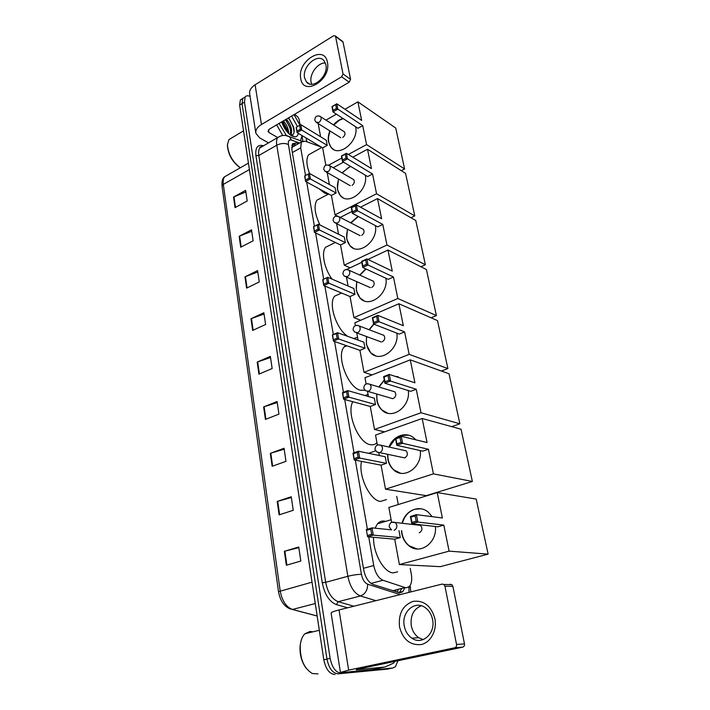 <?xml version="1.0" encoding="UTF-8"?>
<svg xmlns="http://www.w3.org/2000/svg" width="710" height="710" viewBox="0 0 710 710"><rect width="100%" height="100%" fill="white"/><g stroke="black" fill="none" stroke-linecap="round" stroke-linejoin="round"><path stroke-width="1.06" d="M393.411 591.004L396.127 590.436M368.73 536.884L373.735 565.506C375.43 573.298 378.519 578.224 383.001 580.265L405.09 587.569L406.439 587.809L409.492 586.407C411.623 583.7 412.217 579.511 411.267 573.84L410.256 568.444M321.151 146.997L305.176 141.157L301.359 142.009L300.703 147.849L305.54 175.503M306.685 182.053L314.415 226.25M315.586 232.951L323.671 279.199M324.878 286.068L333.345 334.49M334.57 341.528L343.445 392.293M344.714 399.508L354.024 452.776M355.32 460.178L367.398 529.243M398.257 504.553L396.721 496.361M298.493 143.642L296.407 142.896L292.529 143.766L291.837 149.579L363.671 569.731C365.339 577.514 368.437 582.413 372.963 584.428L399.872 592.877L402.907 591.474L404.585 588.288M401.496 589.069L399.206 592.814M282.456 124.064L286.103 130.516L282.456 124.064M397.964 660.753L395.417 666.708L392.825 668.003L341.395 673.169C335.91 672.752 332.165 667.826 330.141 658.392L244.462 102.125L245.181 96.95C246.263 95.575 247.896 95.397 250.08 96.445M306.099 137.988L306.809 141.76M387.518 669.095L338.217 673.834C332.724 673.426 328.978 668.509 326.964 659.093L242.039 103.616L242.767 98.441L244.613 97.297L242.767 98.441L242.039 103.616L326.964 659.093C328.978 668.509 332.724 673.426 338.217 673.834L389.772 668.634L341.395 673.169M390.562 668.474L392.825 668.003M292.351 144.041L295.964 145.08M335.049 674.5C329.546 674.092 325.801 669.193 323.804 659.785L239.634 105.107L240.37 99.932L242.216 98.788M244.977 276.847L257.579 270.581L259.265 281.941L246.592 288.136L244.977 276.847L245.447 276.643L247.062 287.905M239.163 236.306L251.509 229.8L253.142 240.796L240.725 247.231L239.163 236.306L239.616 236.102L241.187 246.991M233.528 197.069L245.633 190.342L247.213 200.974L235.045 207.648L233.528 197.069L233.98 196.847L235.498 207.4M263.632 406.919L277.069 401.523L278.941 414.108L265.425 419.424L263.632 406.919L264.129 406.741L265.922 419.228M270.297 453.344L284.036 448.285L285.97 461.331L272.152 466.301L270.297 453.344L270.803 453.184L272.658 466.115M277.193 501.446L291.242 496.752L293.257 510.277L279.119 514.874L277.193 501.446L277.708 501.296L279.633 514.706M284.346 551.315L298.733 547.011L300.818 561.042L286.343 565.24L284.346 551.315L284.879 551.173L286.875 565.089M250.985 318.746L263.854 312.746L265.602 324.497L252.662 330.416L250.985 318.746L251.464 318.55L253.133 330.203M257.197 362.082L270.35 356.367L272.161 368.525L258.937 374.152L257.197 362.082L257.686 361.896L259.416 373.948M270.519 357.547L257.686 361.896M264.049 314.042L251.464 318.55M298.821 547.632L284.879 551.173M291.357 497.524L277.708 501.296M284.169 449.199L270.803 453.184M277.228 402.57L264.129 406.741M245.864 191.931L233.98 196.847M251.73 231.3L239.616 236.102M257.783 271.983L245.447 276.643M434.893 618.676C437.236 630.347 430.668 642.603 421.074 644.573C410.096 645.452 402.907 639.55 399.517 626.85C398.274 613.759 402.774 605.266 413.016 601.37C423.879 600.083 431.174 605.852 434.893 618.676M404.274 625.998C405.339 631.305 407.851 635.352 411.809 638.139C422.024 645.718 435.78 633.515 432.55 619.466C431.494 614.425 429.124 610.538 425.459 607.813C415.11 599.746 401.177 611.896 404.274 625.998M423.151 639.63L418.793 637.731C414.853 634.98 412.35 630.977 411.285 625.714C410.194 615.739 413.513 609.091 421.252 605.754M384.944 667.027L373.203 669.468L344.208 672.361L340.418 672.432L348.654 670.125L454.764 647.76C456.148 647.298 456.743 646.198 456.539 644.458L464.491 643.881C464.686 645.594 464.1 646.677 462.734 647.138L357.387 669.273L356.207 669.841L384.944 667.027L393.846 662.998L394.547 661.463M340.409 672.379L331.117 613.12C331.011 612.384 333.647 611.328 339.043 609.943L442.144 584.073L443.919 584.463L444.948 586.194L456.539 644.458M450.096 584.259L451.853 584.649L452.882 586.353L464.491 643.881M318.018 673.897L312.258 673.506C303.871 668.216 299.868 658.756 300.268 645.115C300.845 640.056 302.398 636.266 304.918 633.755L310.084 631.421L312.933 631.829M306.081 668.154C301.493 661.72 299.505 654.212 300.126 645.621L300.827 641.716M306.418 633.391L309.507 632.53M375.031 528.178L377.489 523.811C379.344 521.708 381.554 520.794 384.137 521.06L385.645 521.371M397.644 571.79L393.535 572.881C384.252 573.183 372.998 553.276 373.558 537.31M435.381 526.5C437.351 542.786 419.983 555.211 408.978 545.812C405.206 542.804 402.801 538.695 401.762 533.476L401.407 530.689M402.091 523.27C404.966 510.463 419.282 504.242 428.334 512.221L432.195 516.676M442.374 517.981L416.415 514.652L417.844 522.063L443.821 525.107L449.102 551.137L488.134 554.137L476.197 499.086L437.218 492.571L442.374 517.981M416.175 521.202L411.951 522.445L411.827 523.829L410.415 516.436L416.415 514.652L415.155 515.904L416.175 521.202L417.844 522.063L411.827 523.829L437.946 526.793L443.821 525.107M437.218 492.571L388.867 507.437L391.609 522.338M449.102 551.137L399.384 564.548L394.707 539.174L400.28 537.585L398.984 530.61M399.384 564.548L440.324 566.651L488.134 554.137M415.155 515.904L410.939 517.155L411.951 522.445M410.415 516.436L410.939 517.155M394.707 539.174L367.585 536.787L366.325 529.562L372.005 527.876L391.565 529.855M400.28 537.585L373.283 535.118L367.585 536.787L366.325 529.562M366.768 530.281L370.753 529.101L372.005 527.876L373.283 535.118L371.667 534.275L370.753 529.101M367.665 535.447L371.667 534.275M419.255 532.784C422.343 530.858 422.752 528.373 420.48 525.32L417.143 524.965M402.357 523.297C404.416 516.099 408.534 511.431 414.711 509.292L420.773 508.777M417.178 548.972L409.244 545.83C404.744 542.174 402.224 537.142 401.674 530.716M386.48 499.565L380.569 501.42C370.025 500.781 358.053 475.7 361.523 461.376M420.258 450.593C422.53 466.816 404.292 479.924 393.81 470.002C390.74 467.331 388.76 463.772 387.891 459.343L387.536 454.285M389.044 447.051C393.091 435.612 406.573 430.89 414.471 438.469L415.776 439.801M427.056 442.525L401.23 436.286L402.588 443.28L428.423 449.261L433.419 473.863L472.372 481.46L461.047 429.23L422.175 418.492L427.056 442.525M400.964 442.445L396.899 443.856L396.792 445.276L395.452 438.301L401.23 436.286L399.996 437.449L400.964 442.445L402.588 443.28L396.792 445.276L422.761 451.161L428.423 449.261M422.175 418.492L375.546 435.079L377.383 445.072M378.803 452.785L379.309 455.518M433.419 473.863L385.503 489.172L381.075 465.148L386.453 463.346L385.219 456.743L358.47 451.223L359.677 458.065L354.183 459.956L352.994 453.131L358.47 451.223L357.236 452.368L353.402 453.708L352.994 453.131M385.503 489.172L426.213 495.66L472.372 481.46M399.996 437.449L395.94 438.869L396.899 443.856M395.452 438.301L395.94 438.869M381.075 465.148L354.183 459.956L353.402 453.708M386.453 463.346L359.677 458.065L358.097 457.258L357.236 452.368M354.255 458.589L358.097 457.258M395.781 438.194L400.458 435.62L408.392 435.159M404.762 457.852C407.638 455.997 408.108 453.654 406.155 450.823L403.351 450.22M400.511 473.188L394.086 470.055C389.755 466.15 387.66 460.914 387.811 454.338M389.311 447.114L395.479 438.434M376.948 442.703C375.155 444.558 372.927 445.205 370.265 444.664C358.408 443.075 346.196 413.007 352.808 401.718M408.286 390.544C410.788 406.617 391.982 420.311 381.971 410.096C379.353 407.673 377.658 404.514 376.904 400.617L376.726 393.997M378.812 386.968L384.279 379.912M394.707 376.193L401.381 378.377M414.933 382.814L389.24 374.401L390.536 381.075L416.237 389.249L421.012 412.75L459.876 423.808L449.022 373.771L410.273 359.846L414.933 382.814M388.947 380.267L385.006 381.794L384.918 383.24L383.64 376.593L389.24 374.401L388.033 375.501L388.947 380.267L390.536 381.075L384.918 383.24L410.744 391.308L416.237 389.249M410.273 359.846L364.976 377.711L366.129 383.977M367.514 391.458L368.446 396.526M421.012 412.75L374.507 429.47L370.274 406.484L375.501 404.531L374.321 398.212L347.758 390.606L348.912 397.147L343.587 399.197L342.451 392.683L347.758 390.606L346.56 391.689L342.823 393.145L342.451 392.683M451.658 426.639L459.876 423.808M374.507 429.47L384.509 431.884M388.033 375.501L384.101 377.037L385.006 381.794M383.64 376.593L384.101 377.037M370.274 406.484L343.587 399.197L342.823 393.145M375.501 404.531L348.912 397.147L347.376 396.358L346.56 391.689M343.64 397.804L347.376 396.358M394.964 376.273L398.328 376.868M393.278 398.523C396.011 396.712 396.517 394.476 394.778 391.805L392.39 391.103M387.571 413.14L382.237 410.167C378.066 406.111 376.318 400.742 376.992 394.077M379.069 387.048L384.332 380.178M364.904 390.225L360.387 390.225C347.882 387.616 335.892 355.586 344.128 346.95L345.77 345.424M396.837 333.141C399.57 348.983 380.303 363.272 370.762 352.879L366.387 344.412L366.484 336.522M369.04 329.706L373.682 324.071M403.342 325.721L377.8 315.338L379.033 321.71L404.593 331.881L409.155 354.352L447.895 368.57L437.484 320.583L398.878 303.747L403.342 325.721M377.489 320.929L373.664 322.562L373.584 324.035L372.368 317.681L377.8 315.338L376.611 316.376L377.489 320.929L379.033 321.71L373.584 324.035L399.26 334.09L404.593 331.881M398.878 303.747L354.867 322.775L355.382 325.615M356.731 332.91L358.053 340.09M409.155 354.352L363.99 372.342L359.934 350.341L365.011 348.246L363.884 342.193L337.534 332.688L338.635 338.936L333.46 341.137L332.369 334.907L337.534 332.688L336.345 333.709L332.369 334.907M441.416 371.037L447.895 368.57M363.99 372.342L372.067 374.915M376.611 316.376L372.794 318.018L373.664 322.562M359.934 350.341L333.46 341.137L332.724 335.262M365.011 348.246L338.635 338.936L337.135 338.173L336.345 333.709M333.505 339.717L337.135 338.173M382.299 341.776C384.9 339.992 385.423 337.845 383.87 335.324L381.856 334.587M375.421 355.71L371.019 352.968C367.008 348.787 365.588 343.338 366.75 336.62M369.298 329.804L373.948 324.177M357.538 337.294L353.74 338.537M347.873 336.416C336.451 329.564 327.949 303.445 334.658 296.15L340.001 293.718M385.876 278.214C388.814 293.771 369.209 308.664 360.112 298.164L356.313 290.567L356.731 281.648M359.668 275.045L365.801 268.877M392.248 271.087L366.866 258.91L368.046 264.999L393.446 276.989L397.813 298.493L436.401 315.595L426.417 269.543L387.98 250.044L392.248 271.087M366.537 264.235L362.828 265.966L362.757 267.466L361.594 261.386L366.866 258.91L365.694 259.887L366.537 264.235L368.046 264.999L362.757 267.466L388.264 279.323L393.446 276.989M387.98 250.044L367.957 259.434M361.772 262.336L346.542 269.48M346.453 277.113L348.095 286.032M397.813 298.493L353.917 317.636L350.03 296.549L354.973 294.322L353.891 288.526L327.745 277.282L328.801 283.263L323.769 285.606L322.73 279.642L327.745 277.282L322.73 279.642M431.103 317.796L436.401 315.595M353.917 317.636L360.671 320.263M365.694 259.887L361.993 261.626L362.828 265.966M350.03 296.549L323.769 285.606L323.059 279.9M354.973 294.322L327.337 282.518L326.582 278.249M323.804 284.169L327.337 282.518M371.783 287.435C374.268 285.677 374.809 283.609 373.416 281.231L371.712 280.494M363.99 300.756L360.369 298.271C356.526 294.011 355.408 288.508 356.997 281.764M359.926 275.161L366.067 269.001M332.076 279.145C324.292 268.779 321.071 252.618 325.579 247.266L330.336 244.932M375.377 225.602C378.519 240.832 358.648 256.319 349.977 245.775L346.658 238.951L347.412 229.197M350.642 222.807L358.097 216.39M381.625 218.76L356.411 204.95L357.538 210.772L382.779 224.413L386.959 245.012L425.379 264.75L415.785 220.508L377.534 198.587L381.625 218.76M356.065 210.027L352.453 211.846L352.4 213.355L351.281 207.551L356.411 204.95L355.257 205.864L356.065 210.027L357.538 210.772L352.4 213.355L377.738 226.863L382.779 224.413M377.534 198.587L360.494 207.187M352.036 211.456L340.232 217.402M336.62 223.721L338.555 234.22M386.959 245.012L344.261 265.185L340.534 244.968L345.344 242.625L344.306 237.069L318.382 224.236L319.393 229.969L314.495 232.427L313.5 226.712L318.382 224.236L313.5 226.712M420.923 266.756L425.379 264.75M344.261 265.185L350.057 267.83M355.257 205.864L351.663 207.693L352.453 211.846M340.534 244.968L314.495 232.427L313.811 226.889M345.344 242.625L317.956 229.241L317.228 225.15M314.521 230.972L317.956 229.241M350.9 222.94L358.355 216.532M361.709 235.356C364.079 233.625 364.638 231.629 363.378 229.374L361.931 228.664M353.216 248.136L350.234 245.908C346.569 241.604 345.717 236.075 347.669 229.33M320.024 225.052C314.743 214.083 313.696 205.793 316.882 200.193L321.097 197.983M365.304 175.166C368.641 190.023 348.575 206.122 340.303 195.578L337.392 189.41L338.475 179M341.927 172.796L350.491 166.335M371.445 168.581L346.4 153.28L347.483 158.862L372.546 174.003L376.557 193.759L414.782 215.911L405.561 173.382L367.514 149.233L371.445 168.581M346.036 158.144L342.531 160.034L342.486 161.56L341.421 155.996L346.4 153.28L345.264 154.159L346.036 158.144L347.483 158.862L342.486 161.56L367.638 176.559L372.546 174.003M367.514 149.233L352.772 157.176M343.507 162.173L333.194 167.729M327.203 172.583L329.404 184.511M376.557 193.759L334.996 214.873L331.419 195.454L336.096 193.013L335.102 187.68L309.4 173.409L310.368 178.893L305.611 181.467L304.652 175.991L309.4 173.409L304.652 175.991M410.966 217.748L414.782 215.911M334.996 214.873L337.348 216.088M345.264 154.159L341.767 156.058L342.531 160.034M331.419 195.454L305.611 181.467L304.936 176.08M336.096 193.013L308.965 178.192L308.273 174.269M305.62 179.994L308.965 178.192M342.184 172.947L348.566 167.453L350.749 166.486M352.045 185.399C354.317 183.686 354.885 181.76 353.731 179.612L352.506 178.938M343.036 197.708L340.569 195.72C337.072 191.407 336.46 185.878 338.732 179.151M328.082 194.327L324.612 193.093L319.172 188.816M309.516 173.471C306.4 165.004 306.072 158.791 308.53 154.833L312.258 152.765M355.639 126.77C359.162 141.228 338.954 157.922 331.073 147.423L328.49 141.831C327.878 138.352 328.348 134.714 329.893 130.906M333.514 124.88C336.3 121.561 339.46 119.431 342.983 118.481M361.665 120.434L336.806 103.784L337.845 109.127L362.721 125.635L366.573 144.6L404.602 168.953L395.727 128.04L357.893 101.85L361.665 120.434M336.433 108.426L333.017 110.396L332.981 111.923L331.961 106.589L336.806 103.784L335.697 104.601L336.433 108.426L337.845 109.127L332.981 111.923L357.946 128.288L362.721 125.635M357.893 101.85L344.98 109.251M336.398 114.168L326.032 120.105M319.047 124.099L318.355 124.498L320.609 136.781M325.846 165.199L322.659 147.902L327.221 145.364L326.272 140.234L300.791 124.649L301.714 129.912L297.082 132.584L296.159 127.33L300.791 124.649L296.159 127.33M328.792 165.093L341.812 158.037M348.361 154.478L366.573 144.6M401.283 170.666L404.602 168.953M335.697 104.601L332.289 106.58L333.017 110.396M322.659 147.902L297.082 132.584L296.434 127.347M327.221 145.364L300.339 129.229L299.682 125.466M297.091 131.101L300.339 129.229M333.762 125.04L339.424 120.203L343.241 118.65M342.761 137.447C344.945 135.743 345.513 133.87 344.474 131.838L343.418 131.208M333.372 149.34L331.321 147.582C328.002 143.269 327.612 137.767 330.15 131.066M327.425 62.285C331.499 80.186 303.179 96.995 300.747 78.561C296.807 61.246 324.435 43.94 327.425 62.285M304.563 77.763L306.383 81.854C312.373 90.197 328.659 76.13 325.899 64.779L324.186 60.9C318.098 52.38 301.901 66.5 304.563 77.763M311.699 84.268L311.078 82.156C309.24 74.062 317.849 62.436 325.375 62.977M294.597 114.31L297.783 116.937L299.043 119.129L300.09 125.049M302.052 136.205L302.886 140.944M268.522 142.887L259.683 137.891L255.857 133.258C255.369 130.072 257.233 127.152 261.457 124.507L341.643 76.804L343.028 73.964L350.571 79.369L349.196 82.174L269.401 129.131L267.989 131.341L268.912 132.477L277.708 137.562M255.786 132.797L249.68 93.88C249.166 90.543 250.976 87.507 255.103 84.783L333.522 35.802L335.315 35.908L335.564 36.476L343.028 73.964M342.38 41.278L343.063 42.165L350.571 79.369M294.029 114.638L299.922 125.146M302.087 135.583L300.543 140.749M298.289 133.311C297.916 135.548 296.851 136.737 295.094 136.888L291.641 135.841C287.275 132.921 283.956 128.279 281.675 121.916M290.319 134.935L290.665 129.078L285.642 119.582L290.488 128.35M290.585 135.14L290.789 134.918C292.671 130.374 291.207 125.111 286.387 119.138M287.958 132.761L287.648 130.738L282.642 121.339M288.73 133.551C288.562 128.9 286.778 124.685 283.388 120.904M291.588 116.076L297.472 126.566M295.094 136.888L291.144 135.273C293.789 134.927 294.694 132.513 293.869 128.031L288.65 117.807L293.629 127.037M286.361 135.512L279.092 123.434M282.731 135.495L276.643 124.871M240.326 167.764C232.534 161.862 228.238 154.177 227.431 144.707L228.913 139.604L231.753 137.909M240.273 167.791C232.552 162.324 228.265 154.878 227.386 145.444L227.431 144.565M287.452 129.93L282.695 121.401M291.26 135.264L291.393 133.782M287.701 132.477L282.269 121.561M290.905 135.37L290.993 134.625M290.967 132.584C290.363 127.942 288.455 123.682 285.26 119.804M294.02 132.495C293.878 127.427 291.961 122.608 288.26 118.037M392.603 590.747L405.09 587.569M398.044 589.948L397.627 592.362M370.993 583.416L383.001 580.265M363.431 568.328L373.735 565.506M292.351 152.561L300.703 147.849M409.031 592.38L408.942 586.922L410.353 587.197L410.06 585.652M347.625 607.795L336.398 604.609C329.342 601.752 324.647 594.483 322.287 582.803L255.919 155.685C255.13 147.636 257.606 144.299 263.348 145.683L263.57 145.754M330.141 658.392L323.804 659.785M244.462 102.125L239.634 105.107M260.419 146.952L261.129 147.174M375.936 600.687L360.423 595.992L338.182 601.698L353.891 606.225M299.593 143.012L291.499 140.101C289.014 139.462 287.985 140.944 288.411 144.547L361.425 574.337C362.535 579.555 364.612 582.848 367.665 584.197C367.611 590.232 365.197 594.163 360.423 595.992C354.246 593.365 350.048 586.797 347.856 576.289L325.659 582.315C327.754 592.681 331.934 599.151 338.182 601.698L336.398 604.609M361.425 574.337C357.538 574.346 353.012 575.002 347.856 576.289L276.767 145.204L258.822 155.517L325.659 582.315L322.287 582.803M288.411 144.547C284.852 142.941 280.965 143.163 276.767 145.204C276.234 141.796 276.554 139.24 277.734 137.545L280.743 135.947M262.691 146.269L259.895 147.884C258.68 149.588 258.316 152.135 258.822 155.517L255.919 155.685M367.665 584.197L400.192 594.598M285.651 135.53L289.396 136.702L291.499 140.101M293.869 144.334L296.407 142.896M312.027 582.156L278.506 591.661L222.035 186.251L223.304 184.405L280.184 590.88C282.056 600.864 286.157 607.05 292.467 609.446L289.991 608.843C283.938 606.234 280.104 600.509 278.506 591.661M227.573 175.086L224.626 176.772C223.304 178.503 222.869 181.05 223.304 184.405L249.414 169.557M315.267 603.544L292.467 609.446L317.157 615.978M386.728 669.264L389.772 668.634M339.043 609.943L348.654 670.125M452.882 586.353L444.948 586.194M462.734 647.138L454.764 647.76M391.734 522.294L395.39 522.507L396.819 525.045C397.076 527.645 396.171 529.376 394.103 530.255M378.048 444.851L381.243 445.321L382.406 447.504C382.646 449.971 381.767 451.675 379.779 452.616L376.886 452.039L375.004 449.439M367.256 383.675L370.025 384.296L371.019 386.231C371.25 388.592 370.389 390.269 368.454 391.263L365.526 390.713L363.813 388.255M356.926 325.286L359.287 325.988L360.147 327.709C360.361 329.972 359.526 331.623 357.645 332.662L354.698 332.156L353.118 329.813M347.03 269.489L349 270.217L349.746 271.761C349.95 273.936 349.134 275.56 347.305 276.643L344.359 276.19L342.903 273.945M337.507 216.115L339.149 216.843L339.797 218.227C339.983 220.313 339.194 221.919 337.41 223.029L334.49 222.638L333.123 220.473M328.339 165.004L329.697 165.696L330.265 166.939C330.443 168.953 329.671 170.533 327.94 171.678L325.038 171.35L323.751 169.255M318.852 122.439L315.986 122.182L314.761 120.141C315.098 116.254 317.05 115.091 320.618 116.653L321.124 117.78C321.293 119.715 320.538 121.268 318.852 122.439M319.5 116.005L344.536 131.918M255.103 84.783L261.457 124.507M343.063 42.165L335.564 36.476M268.486 129.859L268.912 132.477M349.196 82.174L341.643 76.804M401.895 592.317L402.082 591.687M294.233 146.056L291.872 145.222M291.632 147.529L301.359 142.009M399.81 592.264L402.907 591.474M410.824 591.936L410.353 587.197M245.181 96.95L240.37 99.932M302.078 141.308L289.396 136.702C285.518 134.74 281.63 135.024 277.734 137.545L259.895 147.884C259.478 147.316 260.392 146.784 262.638 146.296M222.035 186.251C221.689 181.281 222.549 178.121 224.626 176.772L248.438 163.114M317.166 616.023L292.369 609.473M411.809 638.139L418.793 637.731M451.853 584.649L443.919 584.463M319.331 630.285L304.918 633.755M300.126 645.621L300.268 645.115M391.13 519.729L377.489 523.811M389.169 526.847L391.299 529.669M420.506 525.347L395.39 522.507C391.476 521.451 389.391 522.879 389.16 526.802M375.617 450.868L368.57 453.308M404.656 457.888L379.717 452.634M406.191 450.85L381.243 445.321C377.374 444.14 375.288 445.489 374.995 449.377M368.055 394.405L365.046 395.559M392.692 398.683L367.913 391.414M394.822 391.84L370.025 384.296C366.209 383.018 364.141 384.314 363.795 388.184M346.87 345.797L344.128 346.95M381.297 341.998L356.695 332.892M383.924 335.377L359.287 325.988C355.533 324.639 353.473 325.89 353.11 329.733M341.545 293.008L334.658 296.15M370.442 287.692L346.027 276.918M373.469 281.284L349 270.217C345.308 268.815 343.276 270.022 342.886 273.856M335.36 242.474L325.579 247.266M360.094 235.631L335.874 223.339M363.431 229.436L339.149 216.843C335.519 215.379 333.505 216.559 333.096 220.375M328.712 193.99L316.882 200.193M350.207 185.683L326.192 172.006M353.802 179.692L329.697 165.696C326.13 164.179 324.142 165.332 323.724 169.149M321.861 147.423L308.53 154.833M340.764 137.722L316.953 122.786M306.383 81.854L309.489 83.94M342.815 41.606L335.315 35.908M243.539 130.862L228.913 139.604M227.386 145.444L227.431 144.707"/></g></svg>
